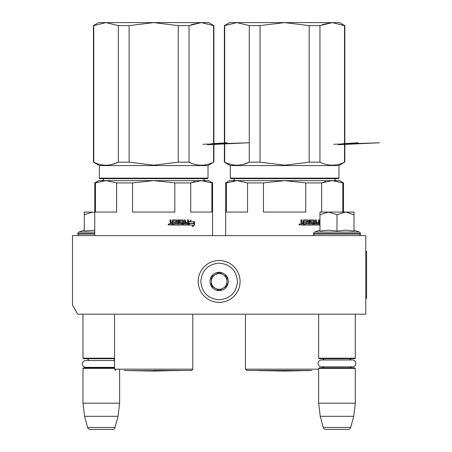 <?xml version="1.0" encoding="UTF-8"?>
<svg xmlns="http://www.w3.org/2000/svg" width="452" height="452" viewBox="0 0 452 452"><rect width="100%" height="100%" fill="white"/><g stroke="black" fill="none" stroke-linecap="round" stroke-linejoin="round"><path stroke-width="0.68" d="M334.576 314.18L340.17 314.18M98.655 314.18L103.683 314.18M365.787 235.622L72.501 235.622L72.501 305.111L77.738 314.18L365.787 314.18L365.787 235.622M318.649 314.18L318.649 358.176L355.312 358.176L355.312 314.18M318.649 358.176L319.174 358.696L354.786 358.696L355.312 358.176M349.633 359.978A3.141 3.141 -122.1 0 1 352.17 358.696M324.327 359.978A3.141 3.141 122.2 0 0 321.79 358.696M352.17 367.86A3.141 3.141 -47.8 0 1 349.848 366.843L352.441 366.843A3.43 3.43 0 0 0 355.871 363.414A3.43 3.43 0 0 0 352.441 359.978L321.519 359.978A3.43 3.43 0 0 0 318.089 363.414A3.43 3.43 0 0 0 321.519 366.843L324.112 366.843A3.141 3.141 47.8 0 1 321.79 367.86M355.312 368.386L318.649 368.386L319.174 367.86L354.786 367.86L355.312 368.386L355.312 403.212L353.701 416.309L350.712 427.456L323.248 427.456L320.259 416.309L353.701 416.309M318.649 368.386L318.649 403.212L355.312 403.212M318.649 403.212L320.259 416.309M348.187 429.4L325.773 429.4L348.187 429.4A2.616 2.616 -34.1 0 0 350.712 427.456M325.773 429.4A2.616 2.616 34.1 0 1 323.248 427.456M82.976 314.18L82.976 358.176L114.531 358.176M114.531 358.696L83.501 358.696L82.976 358.176M113.65 360.504A3.141 3.141 -122.1 0 1 114.531 359.385L114.531 360.504L85.84 360.504A3.43 3.43 0 0 0 82.411 363.933A3.43 3.43 0 0 0 85.84 367.363L114.531 367.363M88.965 360.504A3.141 3.141 122.2 0 0 86.117 358.696M86.117 367.86A3.141 3.141 47.8 0 0 87.812 367.363M114.531 368.386L82.976 368.386L83.501 367.86L114.531 367.86M82.976 368.386L82.976 403.212L119.633 403.212L118.028 416.309L115.04 427.456L87.569 427.456L84.58 416.309L118.028 416.309M119.633 369.171L119.633 403.212M82.976 403.212L84.58 416.309M112.508 429.4L90.101 429.4L112.508 429.4A2.616 2.616 -34.1 0 0 115.04 427.456M90.101 429.4A2.616 2.616 34.1 0 1 87.569 427.456M79.439 235.622A1.571 1.571 40.2 0 1 77.868 234.051L77.868 233.582A1.571 1.571 129.2 0 1 78.902 232.102L94.762 232.102M84.281 230.147L78.902 232.102M84.682 231.023L94.762 230.204M94.762 212.214L84.281 212.056L84.281 231.108M92.796 212.056L84.281 214.689M354.001 230.147L359.385 232.102L314.575 232.102A1.571 1.571 129.2 0 0 313.541 233.582L313.541 234.051A1.571 1.571 40.2 0 0 315.112 235.622M358.843 235.622A1.571 1.571 -40.2 0 0 360.419 234.051L313.541 234.051M359.385 232.102A1.571 1.571 -129.2 0 1 360.419 233.582L360.419 234.051M319.959 230.147L314.575 232.102M320.355 231.023L328.649 230.147L336.977 231.102L345.74 230.147L354.001 231.102L354.001 214.689L345.667 212.056L336.977 214.689L328.474 212.056L319.959 212.056L319.959 231.108M319.959 214.689L328.474 212.056L345.311 212.056M354.001 214.689L354.001 212.056L345.667 212.056M336.977 231.102L336.977 214.689M321.519 366.843L352.441 366.843M219.141 260.499A20.95 20.95 0 0 0 198.196 281.449A20.95 20.95 0 0 0 219.141 302.399A20.95 20.95 0 0 0 240.091 281.449A20.95 20.95 0 0 0 219.141 260.499M219.141 263.12C208.01 264.205 201.897 270.313 200.812 281.449C201.897 292.58 208.01 298.693 219.141 299.778C230.277 298.693 236.385 292.585 237.475 281.449C236.385 270.319 230.277 264.205 219.141 263.12M219.141 272.285A9.164 9.164 0 0 0 209.977 281.449A9.164 9.164 0 0 0 219.141 290.613A9.164 9.164 0 0 0 228.305 281.449A9.164 9.164 0 0 0 219.141 272.285M219.141 272.375L211.287 276.912L211.287 285.986L219.141 290.517L227 285.986L227 276.912L219.141 272.375M215.214 288.252A7.853 7.853 0 0 0 227 281.449A7.853 7.853 0 0 0 215.214 274.647A7.853 7.853 0 0 0 219.141 289.303A7.853 7.853 0 0 0 223.073 288.252M215.214 274.647A7.853 7.853 0 0 1 227 281.449M165.076 180.63L200.05 180.63M189.682 180.63L171.376 180.63M194.739 181.523L190.727 182.902L201.298 180.63L153.68 180.63L174.828 182.902L174.828 212.056L132.526 212.056L132.526 182.902L153.68 180.63L106.056 180.63L116.633 182.902L116.633 212.056L95.479 212.056L95.479 182.902L106.056 180.63L98.689 180.63L94.762 182.902L94.762 235.622M97.169 182.252L94.762 182.902L94.762 212.056M174.828 182.902L190.727 182.902L190.727 212.056L211.875 212.056L211.875 182.902L212.598 182.902L212.598 235.622M212.598 182.902L208.666 180.63L201.298 180.63L211.875 182.902M132.526 182.902L116.633 182.902M153.68 370.482L191.518 370.482L153.68 370.482M189.716 223.288L188.891 225.068L188.891 221.746L191.19 220.073L190.128 221.695L194.377 221.695L193.682 223.288L189.394 223.288L188.891 224.39M194.529 225.045L194.529 221.695L193.761 223.474L189.8 223.474L189.06 225.068L193.066 225.068L192.337 226.718L194.529 225.045L194.168 225.045L194.168 222.537M192.512 226.328L194.168 225.045M194.168 222.169L193.405 223.474M172.873 225.068L172.873 221.039L173.195 220.881L173.043 225.068L170.393 225.068L169.992 224.667L169.992 223.209L170.585 222.61L169.992 222.005L169.992 219.909L170.946 219.909L170.946 221.757L170.794 219.909M170.946 221.757L171.184 222.164L172.285 222.164L172.285 220.316L172.681 219.909L176.495 219.909L176.873 220.316L176.297 219.909M176.873 220.316L176.873 224.102L176.67 220.316M176.873 224.102L177.766 224.102L177.766 219.909L178.653 219.909L178.653 224.102L178.427 219.909M178.653 224.102L181.303 223.943L181.167 223.135L179.574 223.135L179.207 222.729L179.207 220.316L179.574 219.909L183.139 219.909L183.489 220.316L182.874 219.909M183.489 220.316L183.489 222.164L183.224 220.316M183.489 222.164L184.585 222.164L184.585 219.909L185.41 219.909L185.41 224.102L185.128 219.909M185.41 224.102L187.608 223.943L187.608 223.135L185.738 223.135L185.738 222.164L187.608 222.164L187.608 219.909L188.399 219.909L188.399 224.667L188.094 224.667L188.094 219.909M182.179 222.57L181.924 224.667L182.179 222.57L181.823 222.164L180.009 222.164L180.246 220.881L182.783 221.039L182.783 224.667L183.139 225.068L188.072 225.068L188.399 224.667M173.195 220.881L175.924 221.039L175.924 222.164L174.246 222.164L174.246 223.135L175.924 223.135L175.924 223.943L173.794 224.102L173.794 225.068L181.823 225.068L182.179 224.667M184.456 224.102L184.585 223.135L183.224 223.135L183.625 224.102L184.456 224.102M171.099 224.102L172.285 224.102L172.285 223.135L170.794 223.135L170.946 224.102L170.946 223.135M184.179 224.102L183.359 224.102L183.224 223.135M181.924 224.667L181.574 225.068M181.574 222.164L181.924 222.57M180.009 220.881L180.009 222.164M188.094 224.667L187.766 225.068M170.794 221.757L171.184 222.164M169.342 224.418L168.686 225.068L168.031 224.418L169.342 224.418L168.619 225.068M193.326 223.288L194.015 221.695M190.128 221.695L190.857 220.073M168.37 223.972L168.636 224.361L168.946 223.972L168.946 224.887L168.37 224.808L168.421 223.972M168.811 224.361L168.811 223.972M178.111 162.206L153.68 165.2L129.114 162.172L153.68 165.2M112.322 164.381L118.339 162.172L118.339 25.623L129.114 25.623L129.114 162.172L118.339 162.172C110.147 166.172 101.96 166.172 93.773 162.172L93.451 162.172L93.451 25.623L93.773 25.623L93.773 162.172M93.773 25.623L106.056 22.6L93.773 25.623M99.864 178.67L99.344 178.144L208.016 178.144L207.491 178.67L99.864 178.67L99.344 178.144L99.344 165.573L93.451 162.172L93.451 25.623L98.689 22.6L153.68 22.6L129.114 25.623M118.339 25.623L106.056 22.6M191.371 24.6L201.298 22.6L189.021 25.623L189.021 162.172L178.241 162.172L178.241 25.623L153.68 22.6L208.666 22.6L213.903 25.623L213.581 25.623L213.581 162.172C205.394 166.172 197.208 166.172 189.021 162.172M208.016 178.144L208.016 165.573L213.581 162.172M213.581 25.623L201.298 22.6M189.021 25.623L178.241 25.623M99.344 178.144L99.344 165.573L208.016 165.573M179.512 370.617L127.843 370.617L153.68 371.069L179.591 370.482M202.778 144.273L248.566 142.775L207.445 144.725M227.322 142.775L211.367 143.753M166.799 180.63L169.98 180.63M176.127 180.63L184.631 180.63M127.763 370.482L124.102 370.482M181.043 370.482L183.258 370.482M296.003 180.63L330.983 180.63M328.587 180.63L308.315 180.63M305.354 180.63L302.303 180.63M325.672 181.523L321.654 182.902L332.231 180.63L284.607 180.63L305.761 182.902L305.761 212.056L263.454 212.056L263.454 182.902L284.607 180.63L236.984 180.63L247.56 182.902L247.56 212.056L226.407 212.056L226.407 182.902L236.984 180.63L229.616 180.63L225.689 182.902L225.689 235.622M226.407 182.902L225.689 182.902M305.761 182.902L321.654 182.902L321.654 212.056M342.808 212.056L342.808 182.902L343.526 182.902L343.526 212.056M343.526 182.902L339.599 180.63L332.231 180.63L342.808 182.902M263.454 182.902L247.56 182.902M311.97 370.482L246.769 370.482L311.97 370.482M303.8 225.068L303.8 221.039L304.123 220.881L303.976 225.068L301.32 225.068L300.919 224.667L300.919 223.209L301.518 222.61L300.919 222.005L300.919 219.909L301.874 219.909L301.874 221.757L301.721 219.909M301.874 221.757L302.117 222.164L303.219 222.164L303.219 220.316L303.608 219.909L307.428 219.909L307.806 220.316L307.224 219.909M307.806 220.316L307.806 224.102L307.597 220.316M307.806 224.102L308.699 224.102L308.699 219.909L309.58 219.909L309.58 224.102L309.36 219.909M309.58 224.102L312.236 223.943L312.095 223.135L310.507 223.135L310.14 222.729L310.14 220.316L310.507 219.909L314.067 219.909L314.417 220.316L313.807 219.909M314.417 220.316L314.417 222.164L314.151 220.316M314.417 222.164L315.519 222.164L315.519 219.909L316.338 219.909L316.338 224.102L316.055 219.909M316.338 224.102L318.541 223.943L318.541 223.135L316.671 223.135L316.671 222.164L318.541 222.164L318.541 219.909L319.332 219.909L319.332 224.667L319.022 224.667L319.022 219.909M313.112 222.57L312.857 224.667L313.112 222.57L312.756 222.164L310.936 222.164L311.174 220.881L313.716 221.039L313.716 224.667L314.067 225.068L318.999 225.068L319.332 224.667M304.123 220.881L306.851 221.039L306.851 222.164L305.173 222.164L305.173 223.135L306.851 223.135L306.851 223.943L304.727 224.102L304.727 225.068L312.756 225.068L313.112 224.667M315.383 224.102L315.519 223.135L314.151 223.135L314.552 224.102L315.383 224.102M302.032 224.102L303.219 224.102L303.219 223.135L301.721 223.135L301.874 224.102L301.874 223.135M315.112 224.102L314.287 224.102L314.151 223.135M312.857 224.667L312.501 225.068M312.501 222.164L312.857 222.57M310.936 220.881L310.936 222.164M319.022 224.667L318.694 225.068M301.721 221.757L302.117 222.164M300.269 224.418L299.619 225.068L298.958 224.418L300.269 224.418L299.552 225.068M319.959 221.644L319.959 224.774M319.818 224.39L319.959 224.09M299.303 223.972L299.563 224.361L299.879 223.972L299.879 224.887L299.303 224.808L299.354 223.972M299.744 224.361L299.749 223.972M309.038 162.206L284.607 165.2L260.041 162.172L284.607 165.2M243.249 164.381L249.267 162.172L249.267 25.623L260.041 25.623L260.041 162.172L249.267 162.172C241.08 166.172 232.893 166.172 224.7 162.172L224.378 162.172L224.378 25.623L224.7 25.623L224.7 162.172M224.7 25.623L236.984 22.6L224.7 25.623M224.378 25.623L229.616 22.6L284.607 22.6L260.041 25.623M249.267 25.623L236.984 22.6M322.304 24.6L332.231 22.6L319.948 25.623L319.948 162.172L309.174 162.172L309.174 25.623L284.607 22.6L339.599 22.6L344.836 25.623L344.514 25.623L344.514 162.172C336.322 166.172 328.135 166.172 319.948 162.172M338.943 178.144L230.271 178.144L230.797 178.67L338.418 178.67L338.943 178.144L338.943 165.573L344.514 162.172M344.514 25.623L332.231 22.6M319.948 25.623L309.174 25.623M230.271 178.144L230.271 165.573L338.943 165.573M310.445 370.617L258.776 370.617L284.607 371.069L310.524 370.482M333.712 144.273L379.499 142.775L338.378 144.725M358.255 142.775L342.3 143.753M365.787 251.335L366.572 251.335L366.572 298.473L365.787 298.473M94.762 234.051L77.868 234.051M94.762 233.582L77.868 233.582M360.419 233.582L313.541 233.582M192.823 314.18L192.823 369.171L114.531 369.171L115.836 370.482M318.649 369.171L245.459 369.171L246.769 370.482M203.343 178.54C204.575 180.501 205.276 181.201 205.44 180.63M104.011 178.54C102.779 180.501 102.084 181.201 101.915 180.63C102.084 181.201 102.779 180.501 104.011 178.54M192.823 369.171L191.518 370.482M114.531 314.18L114.531 369.171M213.903 162.172L213.903 25.623M98.689 180.63L94.762 182.902M98.689 22.6L93.451 25.623M99.344 165.573L93.451 162.172M334.271 178.54C335.503 180.501 336.203 181.201 336.367 180.63M234.944 178.54C233.712 180.501 233.012 181.201 232.848 180.63M245.459 314.18L245.459 369.171M323.756 359.385L323.756 359.978M323.756 366.843L323.756 367.171M344.836 162.172L344.836 25.623M230.271 165.573L224.378 162.172"/></g></svg>
